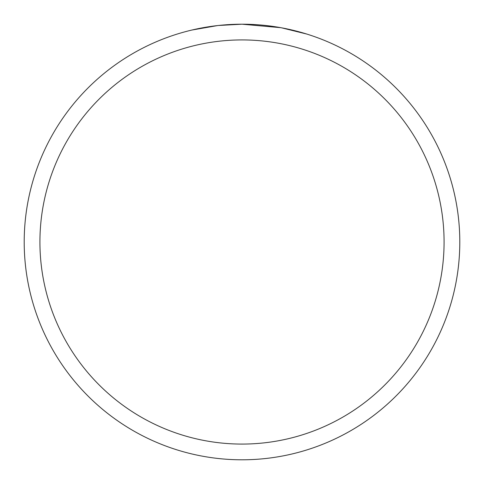 <?xml version="1.0" encoding="UTF-8"?>
<svg xmlns="http://www.w3.org/2000/svg" width="484" height="484" viewBox="0 0 484 484"><rect width="100%" height="100%" fill="white"/><g stroke="black" fill="none" stroke-linecap="round" stroke-linejoin="round"><path stroke-width="0.73" d="M247.427 24.267L249.369 24.327M258.547 24.829L261.523 25.077M265.22 25.44L269.739 25.973M280.69 27.667L242 24.2A217.8 217.8 0 0 1 459.8 242A217.8 217.8 0 0 1 242 459.8A217.8 217.8 0 0 1 24.2 242A217.8 217.8 0 0 1 242 24.2L218.459 25.477M281.718 27.854L306.723 34.037M284.368 28.362L282.027 27.909M242 39.924A202.076 202.076 0 0 1 444.076 242A202.076 202.076 0 0 1 242 444.076A202.076 202.076 0 0 1 39.924 242A202.076 202.076 0 0 1 242 39.924M217.437 25.591L191.9 30.038"/></g></svg>

